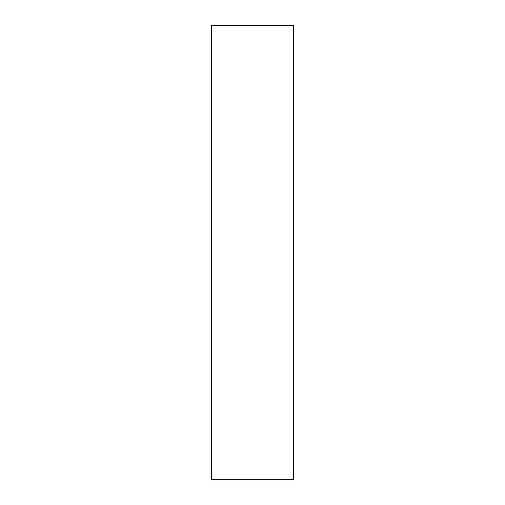 <?xml version="1.0" encoding="UTF-8"?>
<svg xmlns="http://www.w3.org/2000/svg" width="505" height="505" viewBox="0 0 505 505"><rect width="100%" height="100%" fill="white"/><g stroke="black" fill="none" stroke-linecap="round" stroke-linejoin="round"><path stroke-width="0.76" d="M211.595 252.5L211.595 25.25L293.405 25.25L293.405 479.75L211.595 479.75L211.595 252.5"/></g></svg>
